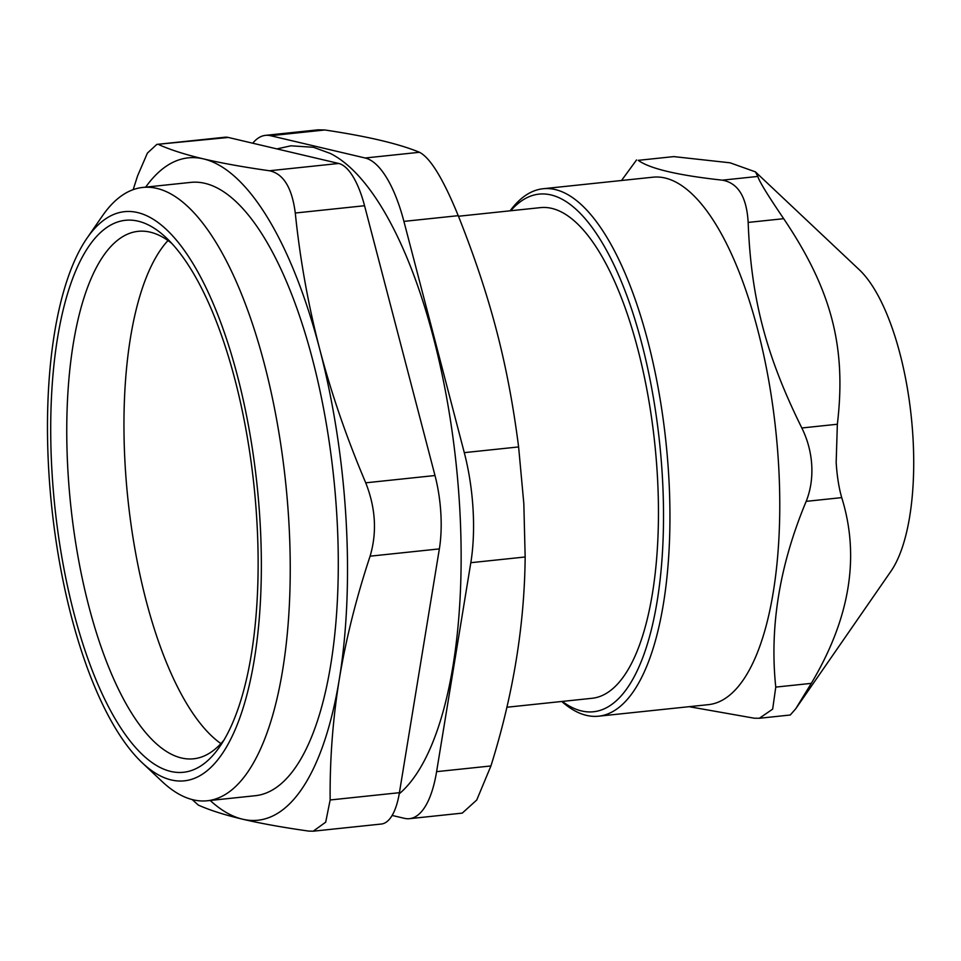 <?xml version="1.0" encoding="UTF-8"?>
<svg xmlns="http://www.w3.org/2000/svg" width="961" height="961" viewBox="0 0 961 961"><rect width="100%" height="100%" fill="white"/><g stroke="black" fill="none" stroke-linecap="round" stroke-linejoin="round"><path stroke-width="1.44" d="M168.007 240.526A265.188 95.668 -96 0 0 127.909 499.059A265.188 95.668 -96 0 0 220.91 743.598M223.925 740.138A265.188 95.668 84 0 1 193.593 758.794A265.188 95.668 84 0 1 67.991 472.007A265.188 95.668 84 0 1 138.12 231.337A265.188 95.668 84 0 1 171.671 243.289M510.711 210.759A260.251 93.89 84 0 1 659.642 443.129A260.251 93.89 84 0 1 562.317 701.41M506.843 707.248L592.072 698.287A246.677 89.001 -96 0 0 657.312 474.41A246.677 89.001 -96 0 0 540.466 207.624L458.469 216.249M561.741 701.47A265.188 95.668 -96 0 0 598.583 716.197A265.188 95.668 -96 0 0 668.712 475.539A265.188 95.668 -96 0 0 543.109 188.74A265.188 95.668 -96 0 0 510.123 210.819M543.109 188.74L652.939 177.196A265.188 95.668 84 0 1 778.542 463.983A265.188 95.668 84 0 1 708.413 704.653L598.583 716.197M783.683 218.688C767.551 194.951 758.938 180.86 757.857 176.428L722.336 180.163C738.108 182.95 746.709 197.041 748.163 222.423L783.683 218.688C831.601 289.838 846.545 347.089 837.355 424.245L801.834 427.981C765.989 355.558 751.046 298.318 748.163 222.423M722.336 180.163C677.817 175.298 649.78 168.692 638.236 160.343L673.757 156.607L638.236 160.343M621.539 180.488L636.554 159.946M689.073 706.683L754.301 718.215L759.382 718.251L772.668 709.122L775.767 687.103C769.437 626.92 779.575 565.008 806.195 501.354L841.716 497.618C838.893 487.864 837.043 476.163 836.166 462.541L837.355 424.245M801.834 427.981C807.624 439.73 810.928 452.102 811.733 465.1C812.465 478.097 810.616 490.182 806.195 501.354M759.382 718.263L790.254 715.008L795.768 708.725L811.288 683.367L775.767 687.103M841.716 497.618C860.131 556.527 849.98 618.452 811.288 683.367M673.757 156.607L730.072 162.805L755.406 171.863L757.857 176.428M755.406 171.863L859.242 269.705A164.391 59.306 84 0 1 912.95 437.171A164.391 59.306 84 0 1 890.955 571.23L795.768 708.725M142.757 187.443L190.807 182.386A308.349 111.248 84 0 1 336.855 515.865A308.349 111.248 84 0 1 255.314 795.708L207.264 800.765A308.349 111.248 -96 0 0 288.805 520.922A308.349 111.248 -96 0 0 142.757 187.443A308.349 111.248 -96 0 0 102.467 215.817L87.103 238.028A286.15 103.235 84 0 1 257.092 485.473A286.15 103.235 84 0 1 142.312 762.878A286.15 103.235 84 0 1 48.807 471.383A286.15 103.235 84 0 1 87.103 238.028M142.312 762.878L161.965 781.401A308.349 111.248 -96 0 0 207.264 800.765M52.002 472.139A277.513 100.124 -96 0 0 219.709 746.733A277.513 100.124 -96 0 0 253.992 485.798A277.513 100.124 -96 0 0 166.169 237.715A277.513 100.124 -96 0 0 52.002 472.139M525.162 556.984L523.829 503.624L518.616 446.937L464.283 452.643A111.008 40.05 84 0 1 470.818 562.702L525.162 556.984C524.526 625.503 513.114 695.163 490.927 765.953L436.594 771.659A111.008 40.05 84 0 1 409.458 818.676A111.008 40.05 84 0 1 404.389 818.328L392.136 815.445M462.301 813.09L476.74 800.008L490.927 765.953M324.878 129.987C367.186 136.294 398.731 143.718 419.489 152.282L365.156 158L270.546 135.705L324.878 129.987L318.319 129.831M464.283 452.643L403.908 221.39L458.241 215.672C443.225 178.926 430.312 157.796 419.489 152.282M458.241 215.672C490.542 297.009 507.864 363.33 518.616 446.937M436.594 771.659L470.818 562.702M365.156 158A111.008 40.05 84 0 1 403.908 221.39M252.743 143.213A111.008 40.05 84 0 1 265.464 135.369A111.008 40.05 84 0 1 270.546 135.705M276.9 148.907L290.955 145.808L313.442 147.285L330.236 153.412A330.944 119.392 84 0 1 455.958 462.229A330.944 119.392 84 0 1 399.223 793.822M365.733 482.818C375.667 508.033 377.12 532.49 370.093 556.179L439.357 548.899A74.009 26.704 -96 0 0 434.997 475.527L365.733 482.818C346.669 437.94 331.329 393.349 319.689 349.047C308.193 304.733 300.048 259.386 295.279 213.018L364.555 205.726L434.997 475.527M313.202 831.193L381.325 824.033A74.009 26.704 -96 0 0 399.416 792.693L330.152 799.972L325.695 822.172L313.202 831.193L308.685 831.085C282.87 827.433 260.875 823.481 242.677 819.216A333.023 120.149 -96 0 0 339.305 679.211C345.936 639.173 356.195 598.162 370.093 556.179M192.188 799.576L198.302 805.078C209.822 810.219 224.61 814.94 242.677 819.216A333.023 120.149 -96 0 1 210.183 800.465M156.823 144.402L228.334 137.459A74.009 26.704 -96 0 0 224.958 137.231L156.823 144.402L147.405 153.099L137.591 175.851L133.183 189.641M364.555 205.726A74.009 26.704 -96 0 0 338.716 163.466L269.452 170.758C283.435 173.713 292.048 187.791 295.279 213.018M269.452 170.758C243.638 167.106 221.643 163.154 203.444 158.889C185.389 154.613 170.59 149.892 159.07 144.751M228.334 137.459L338.716 163.466M330.152 799.972C329.767 759.502 332.818 719.248 339.305 679.211A333.023 120.149 -96 0 0 319.689 349.047A333.023 120.149 -96 0 0 203.444 158.889A333.023 120.149 -96 0 0 145.676 187.143M439.357 548.899L399.416 792.693M409.458 818.676L462.301 813.114M265.464 135.369L318.319 129.807"/></g></svg>
